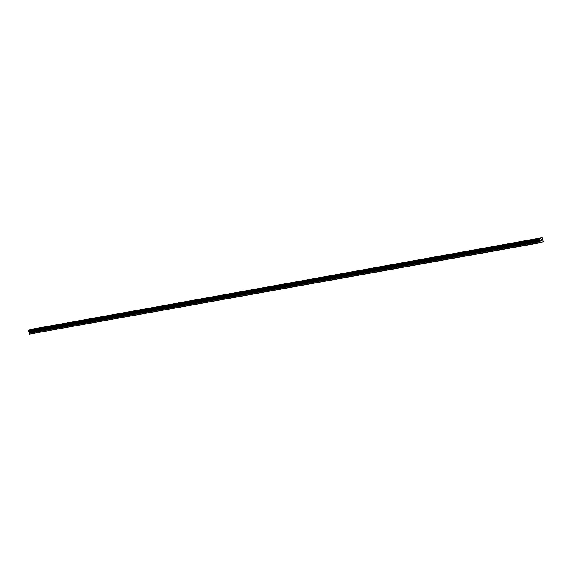<?xml version="1.0" encoding="UTF-8"?>
<svg xmlns="http://www.w3.org/2000/svg" width="572" height="572" viewBox="0 0 572 572"><rect width="100%" height="100%" fill="white"/><g stroke="black" fill="none" stroke-linecap="round" stroke-linejoin="round"><path stroke-width="0.86" d="M537.601 238.824L540.082 238.231M524.932 241.098L527.413 240.505M512.262 243.372L514.743 242.771M499.592 245.645L502.08 245.045M486.929 247.912L489.41 247.318M474.259 250.186L476.741 249.592M461.59 252.459L464.078 251.859M448.927 254.726L451.408 254.132M436.257 257L438.738 256.406M423.587 259.273L426.068 258.673M410.925 261.547L413.406 260.946M398.255 263.814L400.736 263.22M385.585 266.087L388.066 265.494M372.915 268.361L375.404 267.76M360.253 270.635L362.734 270.034M347.583 272.901L350.064 272.308M334.913 275.175L337.401 274.581M322.25 277.449L324.732 276.848M309.581 279.722L312.062 279.122M296.911 281.989L299.392 281.395M284.241 284.263L286.729 283.662M271.578 286.536L274.06 285.936M258.909 288.81L261.39 288.209M246.239 291.077L248.727 290.483M233.576 293.35L236.057 292.75M220.906 295.624L223.387 295.023M208.237 297.89L210.725 297.297M195.574 300.164L198.055 299.571M182.904 302.438L185.385 301.837M170.234 304.712L172.715 304.111M157.565 306.978L160.053 306.385M144.902 309.252L147.383 308.658M132.232 311.525L134.713 310.925M119.562 313.799L122.05 313.199M106.9 316.066L109.381 315.472M94.23 318.339L96.711 317.739M81.56 320.613L84.041 320.013M68.897 322.887L71.378 322.286M56.228 325.153L58.709 324.56M43.558 327.427L46.039 326.827M30.888 329.701L33.376 329.1M540.533 242.671L29.386 334.098L29.172 333.211L540.104 241.584L539.661 238.603L542.242 237.695L543.307 241.706L540.533 242.671L540.104 241.584M542.242 237.695L31.31 329.329L28.729 330.23L29.172 333.211M541.455 240.59L541.262 239.804M541.527 239.933L541.784 240.476L541.598 239.689M541.784 240.476L541.591 239.797L541.784 240.476M541.555 242.178L542.385 242.028M29.386 334.098L540.318 242.464M539.961 239.961L29.029 331.588L539.947 239.947M28.722 330.258L539.653 238.631M28.729 330.23L539.661 238.603M29.179 332.918L540.104 241.284M29.336 332.361L540.268 240.726M29.336 332.16L540.268 240.526M29.279 331.917L540.211 240.283M29.193 331.746L540.118 240.118M28.757 331.324L539.689 239.689M28.707 331.26L539.632 239.632M28.6 330.823L539.532 239.189M28.614 330.73L539.546 239.103M28.714 330.316L539.646 238.681"/></g></svg>
